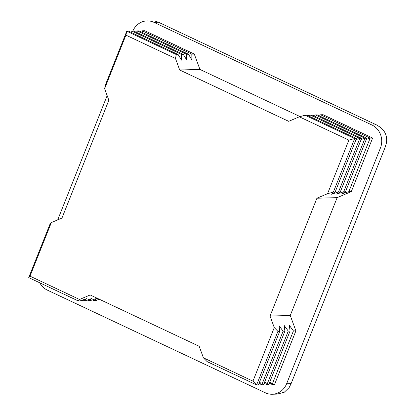 <?xml version="1.0" encoding="UTF-8"?>
<svg xmlns="http://www.w3.org/2000/svg" width="415" height="415" viewBox="0 0 415 415"><rect width="100%" height="100%" fill="white"/><g stroke="black" fill="none" stroke-linecap="round" stroke-linejoin="round"><path stroke-width="0.62" d="M191.808 54.121L142.267 30.793L144.742 30.72L194.282 54.054L191.808 54.121L191.891 59.843L188.441 54.215L186.641 54.266L186.724 59.988L183.274 54.365L181.474 54.412L181.557 60.139L178.108 54.51L176.308 54.557L175.472 58.468L179.705 70L288.7 121.33L299.324 116.791L305.113 115.22L306.913 115.168L356.454 138.496L354.659 138.548L305.113 115.22M175.472 58.468L125.932 35.135L126.767 31.229L128.562 31.177L178.108 54.51M366.346 139.316L370.159 138.112L372.629 138.045L351.318 191.6L348.844 191.673L341.623 193.955L345.477 191.766L343.677 191.818L336.456 194.101L340.305 191.912L338.51 191.963L331.289 194.246L335.138 192.057L333.344 192.109L327.554 193.686L348.87 140.125L299.324 116.791M176.308 54.557L126.767 31.229L105.452 84.79L104.616 88.696L125.932 35.135M348.87 140.125L354.659 138.548L333.344 192.109M181.474 54.412L131.934 31.084L133.729 31.032L183.274 54.365M131.96 32.775L131.934 31.084L131.368 32.5M308.148 115.749L310.285 115.074L312.08 115.022L361.621 138.351L359.826 138.403L310.285 115.074M356.013 139.611L359.826 138.403L338.51 191.963M186.641 54.266L137.1 30.938L138.9 30.886L188.441 54.215M137.126 32.629L137.1 30.938L136.535 32.354M313.315 115.603L315.452 114.929L317.247 114.877L366.787 138.205L364.993 138.257L315.452 114.929M361.18 139.466L364.993 138.257L343.677 191.818M142.293 32.484L142.267 30.793L141.707 32.209M318.481 115.458L320.619 114.784L323.088 114.711L372.629 138.045M348.844 191.673L370.159 138.112L320.619 114.784M92.462 299.884L93.764 300.496L96.239 300.429L99.164 299.179M87.29 300.029L88.597 300.647L90.392 300.595L96.991 298.328L93.764 300.496M82.123 300.175L83.431 300.792L85.225 300.74L91.819 298.473L88.597 300.647M28.723 277.604L50.033 224.043L51.33 222.596L30.015 276.157L28.723 277.604L78.264 300.937L80.059 300.885L86.652 298.618L83.431 300.792M30.015 276.157L79.561 299.49L78.264 300.937M203.412 357.813L252.953 381.146L256.61 384.928L207.069 361.595L203.412 357.813L199.179 346.281L90.185 294.951L79.561 299.49M269.963 381.525L272.115 384.487L274.585 384.42L295.9 330.859L293.426 330.926L272.115 384.487L269.309 383.164M264.142 383.315L266.949 384.632L268.744 384.586L290.059 331.025L289.348 325.319L293.426 330.926M264.791 381.67L266.949 384.632L288.259 331.077L290.059 331.025M258.97 383.46L261.777 384.778L263.577 384.731L284.892 331.17L284.182 325.464L288.259 331.077M259.624 381.816L261.777 384.778L283.092 331.222L284.892 331.17M252.953 381.146L274.268 327.585L277.925 331.367L256.61 384.928L258.41 384.876L279.726 331.315L279.015 325.609L283.092 331.222M345.477 191.766L366.787 138.205M340.305 191.912L361.621 138.351M335.138 192.057L356.454 138.496M277.925 331.367L279.726 331.315M327.554 193.686L316.925 198.22L270.035 316.048L274.268 327.585M51.33 222.596L61.96 218.062L108.849 100.233L104.616 88.696M39.793 282.823A17.529 16.18 -91.6 0 0 47.388 290.142L265.367 392.798A17.529 16.18 -91.6 0 0 272.256 394.25A17.529 16.18 -91.6 0 0 277.749 393.041A17.529 16.18 -91.6 0 0 286.625 383.73L380.41 148.067A17.529 16.18 -91.6 0 0 380.576 134.652A17.529 16.18 -91.6 0 0 371.939 124.998L153.955 22.343A17.529 16.18 -91.6 0 0 147.071 20.89A17.529 16.18 -91.6 0 0 141.572 22.099A17.529 16.18 -91.6 0 0 132.847 31.058M351.318 191.6L337.146 197.649L290.256 315.483L295.9 330.859M286.625 383.73L291.117 383.6L384.902 147.937L380.41 148.067M291.117 383.6L289.188 387.517L284.28 392.237L277.236 394.11L272.256 394.25M371.939 124.998L376.431 124.868L380.29 127.223C385.561 131.508 387.558 136.945 386.277 143.533L384.902 147.937M147.071 20.89L154.613 20.947L158.452 22.218L153.955 22.343M376.431 124.868L158.452 22.218M194.282 54.054L199.926 69.43L300.071 116.589M107.153 95.606L57.701 219.883M316.925 198.22L337.146 197.649M270.035 316.048L290.256 315.483M179.705 70L199.926 69.43"/></g></svg>
